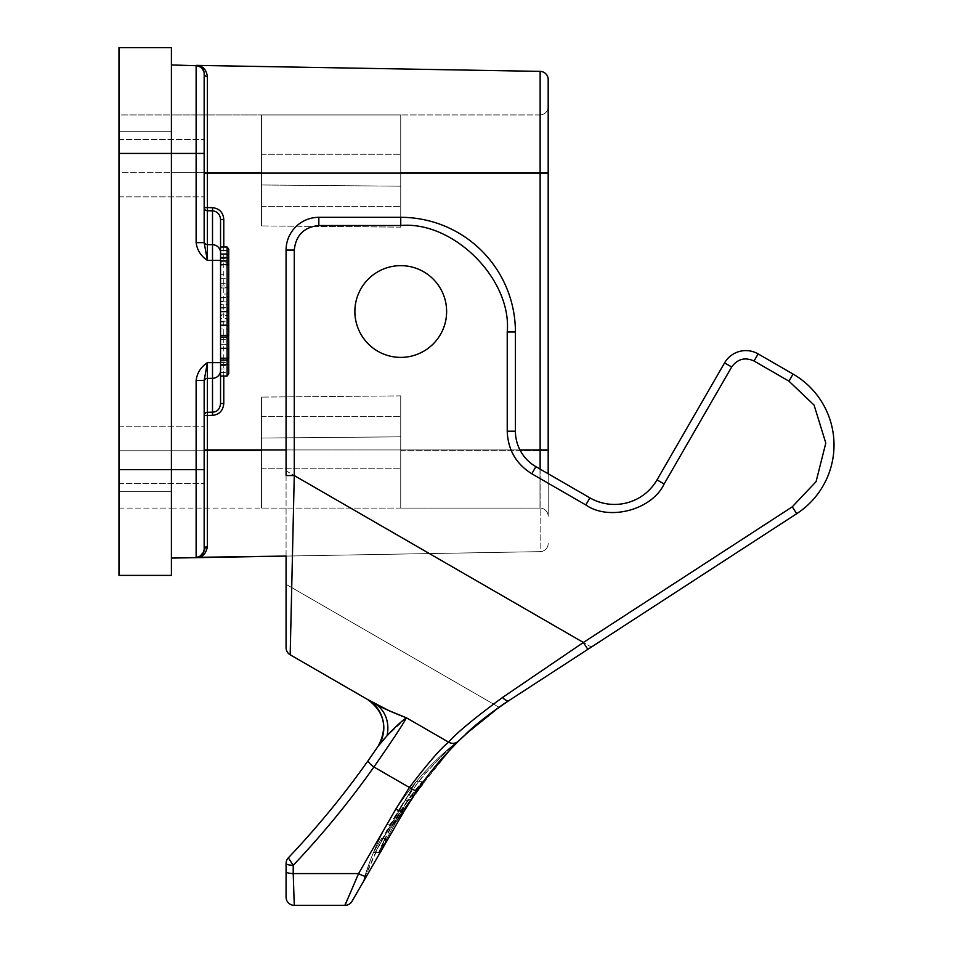 <?xml version="1.0" encoding="UTF-8"?>
<svg xmlns="http://www.w3.org/2000/svg" width="953" height="953" viewBox="0 0 953 953"><rect width="100%" height="100%" fill="white"/><g stroke="black" fill="none" stroke-linecap="round" stroke-linejoin="round"><path stroke-width="0.71" stroke-dasharray="4.76 3.57" d="M204.168 454.855L204.168 549.464L204.168 454.855M118.982 454.855L118.982 426.182L118.982 454.855M204.168 168.181L204.168 73.572L204.168 168.181M118.982 168.181L118.982 139.507L118.982 168.181M400.748 442.573L400.748 416.354L400.748 442.573M261.503 442.573L261.503 416.354L261.503 442.573M400.748 180.462L400.748 154.255L400.748 180.462M261.503 180.462L261.503 154.255L261.503 180.462M354.885 311.512C353.039 324.937 366.798 356.756 400.748 357.387C434.699 356.756 448.458 324.937 446.623 311.512A45.863 45.863 0 0 1 400.748 357.387A45.863 45.863 0 0 1 354.885 311.512A45.863 45.863 0 0 0 400.748 357.387A45.863 45.863 0 0 0 446.623 311.512C448.458 324.937 434.699 356.756 400.748 357.387C366.798 356.756 353.039 324.937 354.885 311.512A45.863 45.863 0 0 0 400.748 357.387A45.863 45.863 0 0 0 446.623 311.512A45.863 45.863 0 0 1 400.748 357.387A45.863 45.863 0 0 1 354.885 311.512A45.863 45.863 0 0 0 400.748 357.387A45.863 45.863 0 0 0 446.623 311.512C448.458 298.098 434.699 266.268 400.748 265.649C366.798 266.268 353.039 298.098 354.885 311.512C353.039 298.098 366.798 266.268 400.748 265.649C434.699 266.268 448.458 298.098 446.623 311.512A45.863 45.863 0 0 0 400.748 265.649A45.863 45.863 0 0 0 354.885 311.512A45.863 45.863 0 0 1 400.748 265.649A45.863 45.863 0 0 1 446.623 311.512A45.863 45.863 0 0 0 400.748 265.649A45.863 45.863 0 0 0 354.885 311.512A45.863 45.863 0 0 1 400.748 265.649A45.863 45.863 0 0 1 446.623 311.512A45.863 45.863 0 0 0 400.748 265.649A45.863 45.863 0 0 0 354.885 311.512M834.018 445.003A81.91 81.91 0 0 0 793.063 374.064L758.135 353.897A24.575 24.575 0 0 0 724.566 362.89L657.034 479.871A49.139 49.139 0 0 1 589.907 497.859L535.896 466.672A40.955 40.955 0 0 1 515.418 431.209L515.418 331.989A114.67 114.67 0 0 0 400.748 217.32L318.838 217.32A32.759 32.759 0 0 0 286.079 250.079L286.079 470.83L286.079 250.079A32.759 32.759 0 0 1 318.838 217.32L400.748 217.32A114.67 114.67 0 0 1 515.418 331.989L515.418 431.209A40.955 40.955 0 0 0 535.896 466.672L589.907 497.859A49.139 49.139 0 0 0 657.034 479.871L724.566 362.89A24.575 24.575 0 0 1 758.135 353.897L793.063 374.064A81.91 81.91 0 0 1 796.72 513.691A81.91 81.91 0 0 0 834.018 445.003M286.079 863.466A8.196 8.196 0 0 1 288.33 857.831A8.196 8.196 0 0 0 286.079 863.466A8.196 1.846 180 0 0 293.214 865.312L288.33 857.831C317.313 827.275 343.962 794.802 368.287 760.423L378.174 746.163A32.759 32.759 0 0 0 378.293 745.973A32.759 32.759 0 0 1 378.174 746.163L382.427 740.791M378.686 745.389A32.759 32.759 0 0 0 370.324 701.277M416.449 791.848L422.56 784.343L395.34 823.011L409.373 801.282L422.56 784.343C406.633 803.236 393.529 823.916 383.261 846.395L380.962 851.589L379.461 852.59L373.457 852.518L379.461 852.59L380.962 851.589L410.302 800.008L422.56 784.343L422.953 783.283L421.309 781.651L416.27 781.651L415.413 782.687L416.27 781.651L415.413 782.687L416.27 781.651L415.413 782.687L416.27 781.651L415.413 782.687L416.27 781.651L421.309 781.651L416.27 781.651L421.309 781.651L416.27 781.651L421.309 781.651L416.27 781.651L421.309 781.651L422.906 782.901M422.953 783.283L422.119 781.853C405.609 801.247 392.088 822.534 381.557 845.716C392.088 822.534 405.609 801.247 422.119 781.853L410.969 795.838L407.824 795.838L415.413 782.687L379.02 845.716L381.557 845.716L379.02 845.716L375.053 852.59L378.96 852.59L375.053 852.59L378.96 852.59L408.623 799.043L422.119 781.853L407.693 800.329L405.228 800.329L415.413 782.687L389.408 827.74L391.064 827.74L395.34 823.011L422.953 783.283M401.987 811.658L400.355 810.026L395.566 810.026L387.121 824.214L395.566 810.026L401.01 810.157L401.725 812.552L395.114 823.392L393.696 824.214L387.121 824.214L393.696 824.214L395.114 823.392L401.987 811.658M385.346 838.664L386.084 840.034L384.44 838.402L385.346 838.664L378.96 852.59C389.908 826.906 404.441 803.474 422.596 782.27L391.064 827.74L407.693 800.329M118.982 491.712L118.982 508.092L171.409 508.092L118.982 508.092L118.982 450.757L118.982 491.712L171.409 491.712L118.982 491.712L171.409 491.712L171.409 450.757L171.409 508.092L261.503 508.092L171.409 508.092L171.409 491.712L118.982 491.712M118.982 172.267L118.982 450.757L118.982 131.311L118.982 172.267L171.409 172.267L171.409 450.757L171.409 114.932L118.982 114.932L118.982 131.311L171.409 131.311L118.982 131.311L171.409 131.311L171.409 114.932L261.503 114.932L171.409 114.932L171.409 131.311L118.982 131.311L118.982 114.932L171.409 114.932L171.409 508.092L171.409 172.267L261.503 172.267L261.503 114.932L400.748 114.932L261.503 114.932L261.503 225.932L261.503 172.267L118.982 172.267M118.982 469.603L171.409 469.603L171.409 575.374L118.982 575.374L118.982 47.65L171.409 47.65L171.409 469.603L171.409 153.433L118.982 153.433M400.748 508.092L261.503 508.092L539.994 508.092L400.748 508.092L400.748 395.876L400.748 436.831L261.503 438.046L261.503 508.092L261.503 397.091L261.503 508.092L261.503 438.046L400.748 436.831L400.748 508.092L400.748 395.876L400.748 508.092M539.994 114.932L400.748 114.932L539.994 114.932A8.196 8.196 0 0 0 548.189 106.748A8.196 8.196 0 0 1 539.994 114.932L539.994 172.267L400.748 172.267L400.748 114.932L400.748 227.148L400.748 172.267L539.994 172.267L539.994 114.932A8.196 8.196 0 0 0 548.189 106.748A8.196 8.196 0 0 1 539.994 114.932M261.503 184.977L261.503 114.932L261.503 184.977L400.748 186.192L400.748 114.932L400.748 227.148L400.748 186.192L261.503 184.977M204.168 242.646L207.385 260.383C200.904 256.047 197.14 250.127 196.127 242.646L204.168 242.646L204.168 153.433L196.127 153.433L196.127 65.376A8.196 8.196 0 0 1 204.168 73.572L201.452 67.472L204.168 73.572A3.276 2.942 180 0 0 207.385 76.514C206.193 69.224 202.429 65.519 196.127 65.376L200.928 67.044M201.405 555.599L204.168 549.464A8.196 8.196 0 0 1 196.127 557.648L196.127 469.603L204.168 469.603L204.168 380.39L207.385 362.64L212.507 362.64L212.507 260.383L207.385 260.383L207.385 244.611A3.276 3.169 180 0 1 204.168 241.454M204.168 380.39L196.127 380.39L196.127 469.603L171.409 469.603L171.409 153.433L196.127 153.433L196.127 242.646M400.748 395.876L261.503 397.091L400.748 395.876M400.748 227.148L261.503 225.932L400.748 227.148M548.189 473.772L548.189 516.288A8.196 8.196 0 0 0 539.994 508.092L539.994 450.757L539.994 508.092A8.196 8.196 0 0 1 548.189 516.288L548.189 79.575A8.196 8.196 0 0 0 540.137 71.38L540.137 173.089L204.168 173.089M198.569 557.231L199.356 556.921M212.507 207.659C219.297 208.409 223.05 212.352 223.776 219.476L220.548 219.476L220.548 376.03L220.548 219.476C219.94 214.02 217.26 211.137 212.507 210.827L212.507 207.659L207.385 207.599L207.385 210.756L212.507 210.827L212.507 244.707L207.385 244.611L207.385 210.756A3.276 3.169 180 0 1 204.168 207.599L207.385 207.599L207.385 76.514M198.569 65.793L199.356 66.102M198.843 557.291L207.385 546.522A3.276 2.942 0 0 0 204.168 549.464L201.452 555.551M207.385 546.522L207.385 415.437L204.168 415.437A3.276 3.169 0 0 1 207.385 412.268L207.385 362.64C200.904 366.988 197.14 372.897 196.127 380.39M548.189 543.46A8.196 8.196 0 0 1 540.137 551.644A8.196 8.196 0 0 0 548.189 543.46A8.196 8.196 0 0 1 540.137 551.644L286.079 556.075L540.137 551.644L540.137 173.089L548.189 173.089M171.409 64.947L196.127 65.376M223.776 403.548C223.228 410.552 219.476 414.495 212.507 415.365L207.385 415.437L207.385 412.268L212.507 412.196C217.391 411.636 220.072 408.754 220.548 403.548L223.776 403.548L223.776 219.476M196.163 557.648L197.89 557.422M220.548 219.476L220.548 370.419A8.196 7.91 0 0 1 212.507 378.329L207.385 378.412A3.276 3.169 0 0 0 204.168 381.581M212.507 415.365L212.507 362.64L220.548 362.64L220.548 370.419M220.548 254.022L220.548 252.616A8.196 7.91 180 0 0 212.507 244.707L212.507 260.383L220.548 260.383M220.548 308.117L220.548 261.051L220.548 311.619L220.548 308.117L227.1 308.117L227.1 311.619L227.1 307.628L220.548 307.628L220.548 337.064L220.548 307.628M220.548 348.298L220.548 335.051L220.548 348.298M220.548 314.919L220.548 361.985L220.548 311.405L220.548 314.919L227.1 314.919L227.1 311.405L220.548 311.405M220.548 285.971L220.548 315.395L220.548 285.971L227.1 285.971L227.1 315.395L220.548 315.395M220.548 321.935L220.548 369.002L220.548 318.433L220.548 321.935L227.1 321.935L227.1 318.433L220.548 318.433M220.548 274.726L220.548 287.985L220.548 274.726L227.1 274.726L227.1 262.861L220.548 262.861M220.548 265.196L220.548 247.006L220.548 265.196L227.1 265.196L227.1 247.006L220.548 247.006M286.079 556.075L286.079 470.83L591.336 647.075L796.72 513.691L587.834 649.338L591.336 647.075L286.079 470.83L286.079 647.695A8.196 8.196 0 0 0 290.177 654.782A8.196 8.196 0 0 1 286.079 647.695M220.548 297.574L227.1 297.574L227.1 294.06L220.548 294.06M220.548 321.197L227.1 321.197L227.1 307.628L228.744 309.773L228.744 319.946L227.1 321.197L227.1 337.064L227.1 335.051L220.548 335.051M228.744 249.138L228.744 263.493L228.744 249.138L227.1 247.006L227.1 294.06L228.744 292.809L228.744 295.442L227.1 297.574L227.1 254.022L227.1 304.603L228.744 302.47L228.744 299.838L227.1 301.088L220.548 301.088M228.744 309.487L228.744 306.854L227.1 308.117L227.1 261.051L227.1 304.603L220.548 304.603M220.548 339.351L227.1 339.351L227.1 335.051L228.744 336.743L228.744 340.614L227.1 339.351L227.1 344.307L220.548 344.307M220.548 357.84L227.1 357.84L227.1 360.163L227.1 344.307L228.744 343.056M220.548 362.462L227.1 362.462L227.1 357.84L228.744 359.531L228.744 363.712L227.1 362.462L227.1 376.03L227.1 325.449L227.1 328.964L220.548 328.964M220.548 325.449L227.1 325.449L228.744 327.582L228.744 330.226L227.1 328.964L227.1 376.03L220.548 376.03M220.548 372.516L227.1 372.516L228.744 371.253L228.744 373.898L227.1 376.03M220.548 358.471L227.1 358.471L228.744 357.208L228.744 359.841L227.1 361.985L220.548 361.985M220.548 301.827L227.1 301.827L228.744 303.09L228.744 287.663L227.1 285.971L227.1 287.663L220.548 287.663M220.548 297.836L227.1 297.836L227.1 287.663L228.744 288.926L228.744 296.586L227.1 297.836L227.1 315.395L228.744 313.263L228.744 303.09M220.548 365.487L227.1 365.487L228.744 364.237L228.744 366.869L227.1 369.002L220.548 369.002M220.548 264.565L227.1 264.565L228.744 265.816L228.744 264.553L227.1 262.861L227.1 287.985L227.1 274.726L228.744 273.475L228.744 265.816M220.548 287.985L227.1 287.985L228.744 286.293L228.744 282.422L227.1 283.672L220.548 283.672M220.548 278.717L227.1 278.717L228.744 279.979L228.744 264.553M220.548 258.406L228.744 258.406M220.548 260.574L227.1 260.574L227.1 265.196L228.744 263.493M286.079 584.32L499.038 707.281L286.079 584.32M792.253 506.829L796.72 513.691L587.834 649.338L583.379 642.477L792.253 506.829L816.09 481.622L825.798 443.074L814.076 405.085L788.965 381.164L754.037 360.996C744.96 356.958 737.503 358.959 731.666 366.988L664.134 483.969C652.162 509.807 609.098 521.351 585.809 504.947L531.798 473.772C516.085 463.932 507.889 449.745 507.234 431.209L507.234 331.989C511.987 279.312 453.437 220.751 400.748 225.516L318.838 225.516L318.838 217.32A32.759 32.759 0 0 0 286.079 250.079L286.079 475.559L294.274 475.559L291.725 587.584M577.792 655.867L511.296 699.049M754.037 360.996L758.135 353.897L793.063 374.064A81.91 81.91 0 0 1 796.72 513.691A81.91 81.91 0 0 0 793.063 374.064L788.965 381.164M731.666 366.988L724.566 362.89A24.575 24.575 0 0 1 758.135 353.897A24.575 24.575 0 0 0 724.566 362.89L657.034 479.871A49.139 49.139 0 0 1 589.907 497.859L535.896 466.672A40.955 40.955 0 0 1 515.418 431.209A40.955 40.955 0 0 0 535.896 466.672L531.798 473.772M507.234 331.989L515.418 331.989L515.418 431.209L507.234 431.209M318.838 225.516C304.019 227.076 295.835 235.26 294.274 250.079L286.079 250.079A32.759 32.759 0 0 1 318.838 217.32L400.748 217.32A114.67 114.67 0 0 1 515.418 331.989A114.67 114.67 0 0 0 400.748 217.32L400.748 225.516M422.739 782.473L403.977 811.325A8.196 2.12 30 0 1 395.829 809.061L409.409 787.476C428.433 762.591 441.525 747.486 448.684 742.196C455.308 733.941 473.248 719.027 502.529 697.465A8.196 4.229 57 0 0 509.271 700.36L506.067 702.468M228.744 363.712L228.744 330.226M228.744 327.582L228.744 371.253M228.744 359.841L228.744 316.17L227.1 314.919L227.1 361.985L227.1 311.405L228.744 313.537L228.744 357.208M228.744 316.17L228.744 313.537M228.744 287.663L228.744 288.926M228.744 296.586L228.744 313.263M228.744 366.869L228.744 323.198L227.1 321.935L227.1 369.002L227.1 318.433L228.744 320.565L228.744 364.237M228.744 323.198L228.744 320.565M228.744 273.475L228.744 286.293M228.744 282.422L228.744 279.979M228.744 259.311L227.1 260.574L227.1 247.006M410.969 795.838L414.269 794.671L381.676 849.957L385.917 840.749L381.676 849.957L413.876 795.195L452.651 746.914L418.2 788.846M505.9 702.575L504.22 703.707M500.921 705.97L481.575 720.432M460.382 739.194A16.38 16.38 0 0 1 459.406 740.016A275.691 275.691 0 0 0 363.689 880.191L379.556 844.334C388.776 826.168 390.456 823.654 399.176 809.228L379.58 844.346C376.28 850.576 366.881 871.376 363.689 880.191A275.691 275.691 0 0 1 459.406 740.016L442.621 755.229L426.706 772.049C425.836 771.561 416.664 783.962 399.176 809.228C415.055 782.854 439.905 755.991 459.406 740.016A16.38 16.38 0 0 0 460.382 739.194A16.38 16.38 0 0 1 459.406 740.016A16.38 16.38 0 0 0 460.382 739.194L452.246 747.331M290.844 626.919L290.582 639.582M502.529 697.465L583.379 642.477L294.274 475.559L294.274 250.079M403.977 811.325A16.38 0.81 30 0 1 399.176 809.228A16.38 0.81 -150 0 0 403.977 811.325L362.164 883.753M366.726 875.831L352.05 901.252A8.196 8.196 0 0 1 344.962 905.35L294.274 905.35L293.214 873.579L358.578 873.579A8.196 2.12 -150 0 0 366.726 875.831M387.013 735.811A32.759 28.614 120 0 0 374.553 703.505L367.441 699.395C384.464 711.891 388.038 727.484 378.174 746.163L378.293 745.973M363.689 880.191A16.38 16.38 0 0 1 362.176 883.717A16.38 16.38 0 0 0 363.689 880.191A275.691 275.691 0 0 1 459.406 740.016A275.691 275.691 0 0 0 363.689 880.191A16.38 16.38 0 0 1 362.176 883.717M345.605 903.158L358.578 873.579L395.829 809.061M458.417 741.112A8.196 7.993 -134.4 0 1 448.684 742.196L406.466 717.823C402.559 725.03 391.707 741.422 373.921 766.986L409.409 787.476A8.196 2.109 -145.6 0 0 417.223 790.263M406.466 717.823L385.858 737.026M422.56 784.343C406.633 803.236 393.529 823.916 383.261 846.395L380.962 851.589L379.461 852.59L375.053 852.59L415.413 782.687L375.053 852.59L415.413 782.687L407.824 795.838L411.696 795.838L422.596 782.27M381.617 838.402L373.457 852.518L381.617 838.402L384.44 838.402L381.617 838.402M381.95 845.799L383.261 846.395L381.95 845.799L378.96 852.59L381.95 845.799M389.408 827.74L405.228 800.329M413.876 795.195L411.696 795.838M385.917 840.749L386.084 840.034L385.917 840.749M286.079 897.154A8.196 8.196 0 0 0 294.274 905.35M379.461 852.59L380.962 851.589L378.96 852.59M405.966 799.043L408.623 799.043M409.206 799.21L410.302 800.008M408.277 800.496L409.373 801.282M118.982 450.757L261.503 450.757L118.982 450.757M400.748 450.757L539.994 450.757L400.748 450.757M548.189 516.288A8.196 8.196 0 0 0 539.994 508.092A8.196 8.196 0 0 1 548.189 516.288M539.994 450.757L539.994 172.267L539.994 450.757L548.189 450.757L539.994 450.757M539.994 172.267L548.189 172.267L539.994 172.267M548.189 449.935L204.168 449.935M540.137 469.126L540.137 551.644M223.776 376.03L223.776 247.006M519.957 449.935L286.079 449.935M585.809 504.947L589.907 497.859A49.139 49.139 0 0 0 657.034 479.871L664.134 483.969M378.555 852.59L384.964 838.485M392.481 824.214L401.01 810.157M393.041 824.214L401.451 810.443M369.359 758.91L368.287 760.423A8.196 2.109 35.3 0 0 373.921 766.986C349.37 801.687 322.459 834.459 293.214 865.312L293.214 873.579A8.196 1.846 180 0 1 286.079 871.745M118.982 426.182L204.168 426.182L118.982 426.182M118.982 139.507L204.168 139.507L118.982 139.507M261.503 416.354L400.748 416.354L261.503 416.354M261.503 154.255L400.748 154.255L261.503 154.255M118.982 483.516L204.168 483.516L118.982 483.516M118.982 196.842L204.168 196.842L118.982 196.842M261.503 468.781L400.748 468.781L261.503 468.781M261.503 206.67L400.748 206.67L261.503 206.67M204.013 551.12L203.859 551.763M200.928 555.98L197.902 557.422M499.038 707.281L506.079 702.468M378.162 746.175L372.778 754.014M380.962 851.589L409.742 800.782"/><path stroke-width="1.43" d="M201.44 67.472L204.002 71.892L201.452 67.472L196.127 65.376C202.56 65.59 206.313 69.295 207.385 76.514A3.276 2.942 180 0 1 204.168 73.572A8.196 8.196 0 0 0 196.127 65.376L196.127 153.433L204.168 153.433L204.168 73.572L204.168 242.646L207.385 260.383L212.507 260.383L212.507 362.64L207.385 362.64C200.904 366.988 197.14 372.897 196.127 380.39L196.127 557.648A8.196 8.196 0 0 0 204.168 549.464L204.168 469.603L204.168 549.464A3.276 2.942 0 0 1 207.385 546.522C206.193 553.8 202.429 557.517 196.127 557.648L198.569 557.231M446.623 311.512A45.863 45.863 0 0 1 400.748 357.387A45.863 45.863 0 0 1 354.885 311.512A45.863 45.863 0 0 1 400.748 265.649A45.863 45.863 0 0 1 446.623 311.512M370.324 701.277A32.759 32.759 0 0 0 367.441 699.395A32.759 32.759 0 0 1 378.293 745.973A32.759 32.759 0 0 0 378.686 745.389M418.2 788.846L403.977 811.325L414.245 794.695L422.56 784.343L413.876 795.195L422.56 784.343L422.119 781.853M118.982 469.603L118.982 575.374L171.409 575.374L171.409 469.603L118.982 469.603L118.982 153.433L171.409 153.433L171.409 469.603L204.168 469.603L204.168 380.39L196.127 380.39M204.168 242.646L196.127 242.646L196.127 153.433L171.409 153.433L171.409 47.65L118.982 47.65L118.982 153.433M548.189 473.772L548.189 106.748L548.189 473.772L548.189 449.935L540.137 449.935L540.137 469.126M548.189 173.089L540.137 173.089L540.137 71.38L196.127 65.376L540.137 71.38A8.196 8.196 0 0 1 548.189 79.575L548.189 449.935M204.168 380.39L207.385 362.64L207.385 378.412A3.276 3.169 0 0 0 204.168 381.581M212.507 415.365C219.297 414.615 223.05 410.672 223.776 403.548L220.548 403.548C219.94 409.016 217.26 411.899 212.507 412.196L212.507 415.365L207.385 415.437L207.385 412.268L212.507 412.196L212.507 378.329L207.385 378.412L207.385 412.268A3.276 3.169 0 0 0 204.168 415.437L207.385 415.437L207.385 449.935L204.168 449.935M199.356 556.921L200.464 556.314M207.385 76.49L207.385 207.599L204.168 207.599A3.276 3.169 180 0 0 207.385 210.756L207.385 260.383C200.904 256.047 197.14 250.127 196.127 242.646M171.409 64.947L198.569 65.793M199.356 66.102L200.916 67.032M201.44 555.563L204.002 551.144L201.452 555.563L196.127 557.648L171.409 558.089L286.079 556.075L198.843 557.291M223.776 219.476C223.228 212.483 219.476 208.54 212.507 207.659L207.385 207.599L207.385 210.756L212.507 210.827C217.391 211.399 220.072 214.282 220.548 219.476L223.776 219.476L223.776 247.006M220.548 370.419A8.196 7.91 -0 0 1 212.507 378.329L212.507 362.64L220.548 362.64L220.548 403.548L220.548 219.476M220.548 260.383L212.507 260.383L212.507 244.707A8.196 7.91 180 0 1 220.548 252.616L220.548 254.022L227.1 254.022L228.744 256.166L228.744 258.799L227.1 257.536L227.1 250.52L220.548 250.52M220.548 247.006L227.1 247.006L227.1 250.52L228.744 251.771L228.744 249.138L227.1 247.006M220.548 264.565L227.1 264.565L228.744 265.816L228.744 263.183L227.1 261.051L220.548 261.051M228.744 265.816L228.744 309.487L227.1 311.619L220.548 311.619M220.548 337.064L227.1 337.064L227.1 360.163L220.548 360.163M220.548 335.361L227.1 335.361L227.1 337.064L228.744 335.361L228.744 334.11L227.1 335.361L227.1 325.187L220.548 325.187M220.548 257.536L227.1 257.536L227.1 325.187L228.744 326.45L228.744 309.63M220.548 358.471L227.1 358.471L228.744 357.208L228.744 358.471L227.1 360.163L227.1 376.03L220.548 376.03M220.548 348.298L227.1 348.298L228.744 349.56L228.744 357.208M220.548 364.618L228.744 364.618L228.66 359.007M506.067 702.468L796.72 513.691L792.253 506.829L583.379 642.477L587.834 649.338L577.792 655.867M290.582 639.582L290.177 654.782A8.196 8.196 0 0 1 286.079 647.695L286.079 556.075M290.177 654.782L374.553 703.505L290.177 654.782L294.274 475.559L286.079 475.559L286.079 250.079A32.759 32.759 0 0 1 318.838 217.32L400.748 217.32A114.67 114.67 0 0 1 515.418 331.989L515.418 431.209A40.955 40.955 0 0 0 535.896 466.672L589.907 497.859A49.139 49.139 0 0 0 657.034 479.871L724.566 362.89A24.575 24.575 0 0 1 758.135 353.897L793.063 374.064A81.91 81.91 0 0 1 796.72 513.691A81.91 81.91 0 0 0 793.063 374.064L788.965 381.164L814.076 405.085L825.798 443.074L816.09 481.622L792.253 506.829M511.296 699.049L509.271 700.36A8.196 4.229 -123 0 1 502.529 697.465L583.379 642.477L294.274 475.559L294.274 250.079L286.079 250.079A32.759 32.759 0 0 1 318.838 217.32L318.838 225.516L400.748 225.516L400.748 217.32A114.67 114.67 0 0 1 515.418 331.989L507.234 331.989L507.234 431.209L515.418 431.209A40.955 40.955 0 0 0 535.896 466.672L531.798 473.772L585.809 504.947L589.907 497.859A49.139 49.139 0 0 0 657.034 479.871L664.134 483.969L731.666 366.988L724.566 362.89A24.575 24.575 0 0 1 758.135 353.897L754.037 360.996L788.965 381.164M228.744 295.442L228.744 251.771M228.744 249.138L228.744 292.809M228.744 263.183L228.744 306.854M228.744 319.946L228.744 335.361M228.744 334.11L228.744 326.45M228.744 256.166L228.744 299.838M228.744 302.47L228.744 258.799M228.744 349.56L228.601 336.052M228.744 340.614L228.744 358.471M227.1 376.03L228.744 373.898L228.744 364.618M460.728 738.885L452.651 746.914L460.728 738.885A16.38 16.38 0 0 1 460.382 739.194A16.38 16.38 0 0 0 460.728 738.885A16.38 16.38 0 0 1 460.382 739.194A16.38 16.38 0 0 0 460.728 738.885M362.176 883.717A16.38 16.38 0 0 1 362.164 883.753A16.38 16.38 0 0 0 362.176 883.717A16.38 16.38 0 0 1 362.164 883.753L403.977 811.325L417.223 790.263C422.822 781.46 439.214 761.197 442.68 757.683L458.417 741.112L475.666 725.328C479.859 721.338 500.48 705.708 509.271 700.36L505.9 702.575M504.22 703.707L500.921 705.97M481.575 720.432L475.607 725.376M475.487 725.471L460.382 739.194M452.246 747.331L430.613 772.097M430.482 772.264L422.739 782.473M291.725 587.584L290.844 626.919M406.466 717.823L448.684 742.196C441.525 747.486 428.433 762.591 409.409 787.476L373.921 766.986C391.707 741.422 402.559 725.03 406.466 717.823C401.94 720.813 395.447 726.817 386.989 735.811L378.174 746.163C388.038 727.484 384.464 711.891 367.441 699.395L389.027 710.664L406.466 717.823C393.267 712.82 382.629 708.043 374.553 703.505A32.759 28.614 -60 0 1 387.025 735.752M458.417 741.112A8.196 7.993 45.6 0 1 448.684 742.196C455.582 733.774 473.534 718.872 502.529 697.465M352.05 901.252L366.726 875.831A8.196 2.12 30 0 1 358.578 873.579L344.962 905.35A8.196 8.196 0 0 0 352.05 901.252M417.223 790.263A8.196 2.109 34.4 0 1 409.409 787.476L395.829 809.061L358.578 873.579L293.214 873.579L294.274 905.35L344.962 905.35L345.605 903.158M385.858 737.026L382.427 740.791M378.174 746.163L368.287 760.423C343.962 794.802 317.313 827.275 288.33 857.831L293.214 865.312A8.196 1.846 180 0 1 286.079 863.466A8.196 8.196 0 0 1 288.33 857.831A8.196 8.196 0 0 0 286.079 863.466L286.079 897.154A8.196 8.196 0 0 0 294.274 905.35M422.56 784.343L416.449 791.848M380.962 851.589L381.676 849.957L379.461 852.59M286.079 897.154L286.079 863.466M286.079 449.935L207.385 449.935L207.385 546.522M204.168 241.454A3.276 3.169 180 0 0 207.385 244.611L212.507 244.707L212.507 207.659M519.957 449.935L540.137 449.935L540.137 173.089L204.168 173.089M223.776 403.548L223.776 376.03M294.274 250.079C295.835 235.26 304.019 227.076 318.838 225.516M400.748 225.516C453.437 220.751 511.987 279.312 507.234 331.989M507.234 431.209C507.889 449.745 516.085 463.932 531.798 473.772M585.809 504.947C609.098 521.351 652.162 509.807 664.134 483.969M731.666 366.988C737.503 358.959 744.96 356.958 754.037 360.996M395.829 809.061A8.196 2.12 30 0 0 403.977 811.325M286.079 871.745A8.196 1.846 0 0 0 293.214 873.579L293.214 865.312C322.459 834.459 349.37 801.687 373.921 766.986A8.196 2.109 -144.7 0 1 368.287 760.423L378.162 746.175M200.928 555.98L196.127 557.648M196.127 65.376L200.928 67.044M506.079 702.468L509.271 700.36C489.175 714.023 474.725 725.221 465.922 733.953L499.038 707.281M372.778 754.014L369.359 758.91"/></g></svg>
